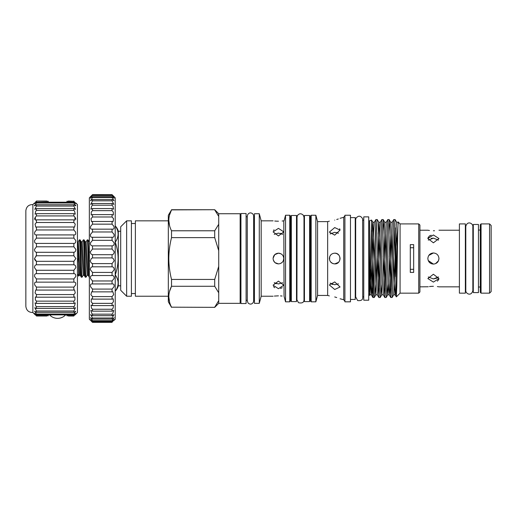 <?xml version="1.0" encoding="UTF-8"?>
<svg xmlns="http://www.w3.org/2000/svg" width="517" height="517" viewBox="0 0 517 517"><rect width="100%" height="100%" fill="white"/><g stroke="black" fill="none" stroke-linecap="round" stroke-linejoin="round"><path stroke-width="0.78" d="M75.85 202.974L77.44 204.564L77.44 312.501L75.85 314.09M68.386 316.01L73.866 316.01C76.354 313.599 76.354 313.599 73.866 316.01L73.866 315.732C76.354 313.063 76.354 312.772 73.866 314.866L73.866 314.052L75.702 311.228L73.866 312.333L73.866 311.008L75.514 307.712L73.866 308.481L73.866 306.665L74.577 305.89L75.256 302.91L73.866 303.395L73.866 301.14L74.939 299.925L74.939 296.945L73.866 297.204L73.866 294.567L75.256 292.939L74.577 289.959L73.866 290.063L73.866 287.103L75.514 285.106C76.096 282.98 75.547 281.998 73.866 282.146L73.866 278.941L75.702 276.621C75.96 274.689 75.346 273.7 73.866 273.648L73.866 270.268L75.812 267.69C75.805 265.964 75.159 264.995 73.866 264.775L73.866 261.311L75.85 258.532L73.866 255.753L36.448 255.753L36.448 252.29C35.156 252.07 34.51 251.1 34.503 249.375L36.448 246.796L36.448 243.417C34.969 243.365 34.355 242.376 34.613 240.444L36.448 238.124L36.448 234.918C34.768 235.067 34.219 234.085 34.801 231.959L36.448 229.962L36.448 227.002L35.738 227.105L35.059 224.126L36.448 222.497L36.448 219.854L35.376 220.119L35.376 217.14L36.448 215.925L36.448 213.67L35.059 214.154L35.738 211.175L36.448 210.4L36.448 208.584L34.801 209.353L36.448 206.057L36.448 204.732L34.613 205.837L36.448 203.013L36.448 202.199L34.503 203.692M74.138 282.127L36.448 282.146L36.448 278.941L34.613 276.621C34.355 274.689 34.969 273.7 36.448 273.648L36.448 270.268L34.503 267.69C34.51 265.964 35.156 264.995 36.448 264.775L36.448 261.311L34.465 258.532L36.448 255.753L35.751 256.115M75.812 313.367L73.866 314.866L36.448 314.866L36.448 314.052L34.613 311.228L36.448 312.333L36.448 311.008L34.801 307.712L36.448 308.481L36.448 306.665L35.738 305.89L35.059 302.91L36.448 303.395L36.448 301.14L35.376 299.925L35.376 296.945L36.448 297.204L36.448 294.567L35.059 292.939L35.738 289.959L36.448 290.063L36.448 287.103L34.801 285.106C34.219 282.98 34.768 281.998 36.448 282.146L36.177 282.127M74.758 315.137L75.656 314.278M73.866 255.753L73.866 252.29C75.159 252.07 75.805 251.1 75.812 249.375L73.866 246.796L73.866 243.417C75.346 243.365 75.96 242.376 75.702 240.444L73.866 238.124L73.866 234.918C75.547 235.067 76.096 234.085 75.514 231.959L73.866 229.962L73.866 227.002L74.577 227.105L75.256 224.126L73.866 222.497L73.866 219.854L74.939 220.119L74.939 217.14L73.866 215.925L73.866 213.67L75.256 214.154L74.577 211.175L73.866 210.4L73.866 208.584L36.448 208.584M73.866 208.584L75.514 209.353L73.866 206.057L36.448 206.057M73.866 213.67L36.448 213.67M73.866 219.854L36.448 219.854M73.866 227.002L36.448 227.002M73.866 234.918L36.448 234.918M73.866 243.417L36.448 243.417M73.866 252.29L36.448 252.29M73.866 261.311L36.448 261.311M73.866 270.268L36.448 270.268L35.899 269.919M73.866 278.941L36.448 278.941M73.866 287.103L36.448 287.103M73.866 294.567L36.448 294.567M73.866 301.14L36.448 301.14M73.866 306.665L36.448 306.665M73.866 311.008L36.448 311.008M46.808 316.01L36.448 316.01C33.96 313.599 33.96 313.599 36.448 316.01L36.448 315.732C33.96 313.063 33.96 312.772 36.448 314.866L34.503 313.367M32.875 312.501L32.875 204.564C28.771 204.57 26.425 206.613 25.85 210.678L25.85 306.387C26.425 310.452 28.771 312.494 32.875 312.501L34.465 314.09M34.645 259.547L35.744 260.943M35.557 315.137L34.658 314.278M66.822 201.326L73.866 201.326L68.386 201.055M48.372 201.326L36.448 201.055C33.96 203.465 33.96 203.465 36.448 201.055L35.77 201.72M89.344 277.183L89.26 277.183C88.601 278.327 87.935 238.738 87.276 239.882L86.152 241.794L88.136 275.27L89.26 277.183M86.152 241.794L85.195 241.794L87.179 275.27L86.087 277.157L85.292 277.183C84.633 278.327 83.967 238.738 83.308 239.882L82.184 241.794L84.168 275.27L85.292 277.183M89.344 267.392L88.071 239.907L87.276 239.882M82.184 241.794L81.227 241.794L83.211 275.27L82.119 277.157L81.324 277.183C80.665 278.327 79.999 238.738 79.34 239.882L80.103 239.882C80.762 238.738 81.427 278.327 82.087 277.183M86.055 277.183C85.395 278.327 84.73 238.738 84.071 239.882L83.308 239.882M85.195 241.794L84.071 239.882M81.227 241.794L80.103 239.882M79.34 239.882L78.222 241.788L80.2 275.27L81.324 277.183M77.44 243.119L78.145 241.904L78.713 276.149L79.243 275.27L80.2 275.27M77.44 273.945L78.713 276.149M91.108 320.986L92.517 322.362C89.796 319.706 89.796 319.706 92.517 322.362L112.047 322.362C114.768 319.706 114.768 319.706 112.047 322.362L112.047 322.136C114.768 319.248 114.768 318.983 112.047 321.341L112.047 320.676L114.108 317.735L112.047 319.099L112.047 318L113.96 314.646L112.047 315.68L112.047 314.174L112.777 313.386L113.753 310.413L112.047 311.15L112.047 309.256L113.12 308.087L113.501 305.108L112.047 305.592L112.047 303.356L113.43 301.818L113.204 298.839L112.047 299.123L112.047 296.59L113.695 294.703L112.868 291.73L112.047 291.859L112.047 289.074L113.914 286.89C114.444 284.673 113.824 283.697 112.047 283.949L112.047 280.964L114.076 278.521C114.315 276.479 113.637 275.49 112.047 275.548L112.047 272.42L114.179 269.764C114.173 267.909 113.462 266.927 112.047 266.811L112.047 263.605L114.225 260.788L113.229 258.532L112.047 257.912L112.047 254.694C113.372 254.5 114.095 253.53 114.212 251.773L112.047 249.026L112.047 245.853C113.546 245.821 114.244 244.832 114.134 242.88L112.047 240.327L112.047 237.264C113.727 237.419 114.38 236.431 113.999 234.298L112.047 231.978L112.047 229.089C113.914 229.451 114.503 228.488 113.811 226.188L112.047 224.152L112.047 221.483L113.042 221.683L113.572 218.71L112.047 216.991L112.047 214.6L113.359 214.975L113.281 212.002L112.047 210.639L112.047 208.571L113.637 209.178L112.952 206.199L112.047 205.217L112.047 203.511L113.863 204.396L112.047 200.835L112.047 199.53L92.517 199.53L92.517 200.835L90.701 204.396L92.517 203.511L92.517 205.217L91.612 206.199L90.927 209.178L92.517 208.571L92.517 210.639L91.283 212.002L91.205 214.975L92.517 214.6L92.517 216.991L90.992 218.71L91.522 221.683L92.517 221.483L92.517 224.152L90.753 226.188C90.061 228.488 90.649 229.451 92.517 229.089L92.517 231.978L90.565 234.298C90.184 236.431 90.837 237.419 92.517 237.264L92.517 240.327L90.43 242.88C90.32 244.832 91.018 245.821 92.517 245.853L92.517 249.026L90.352 251.773C90.469 253.53 91.186 254.5 92.517 254.694L92.517 257.912L91.335 258.532L90.339 260.788C90.624 262.345 91.347 263.289 92.517 263.605L91.444 263.004M112.047 199.53L114.037 200.725L112.047 197.578L112.047 196.693L92.517 196.693L92.517 197.578L90.527 200.725L92.517 199.53M112.047 203.511L92.517 203.511M112.047 208.571L92.517 208.571M112.047 214.6L92.517 214.6M112.047 221.483L92.517 221.483M112.687 229.167L91.903 229.167M112.273 237.277L92.272 237.277M112.047 245.853L92.517 245.853M112.047 254.694L92.517 254.694M112.047 263.605L92.517 263.605L92.517 266.811C91.108 266.927 90.391 267.909 90.385 269.764L92.517 272.42L92.465 275.542M112.047 272.42L92.517 272.42M112.047 280.964L92.517 280.964L92.517 283.949L92.116 283.911M112.105 275.542L92.517 275.548C90.927 275.49 90.255 276.479 90.488 278.521L92.517 280.964M112.047 289.074L92.517 289.074L92.517 291.859L91.696 291.724L90.869 294.703L92.517 296.59L92.517 299.123L91.36 298.839L91.134 301.818L92.517 303.356L92.517 305.592L91.063 305.108L91.444 308.087L92.517 309.256L92.517 311.15L90.811 310.413L91.787 313.386L92.517 314.174L92.517 315.68L90.604 314.646L92.517 318L92.517 319.099L90.456 317.735L92.517 320.676L92.517 321.341L90.365 319.609M112.499 283.911L92.517 283.949C90.746 283.691 90.12 284.673 90.649 286.89L92.517 289.074M112.047 296.59L92.517 296.59M112.047 303.356L92.517 303.356M112.047 309.256L92.517 309.256M112.047 314.174L92.517 314.174M112.047 318L92.517 318M90.339 320.243L89.344 319.248L89.344 197.817L92.517 194.657C89.796 197.436 89.796 197.572 92.517 195.058L90.404 198.237L92.517 196.693M114.199 319.609L112.047 321.341L92.517 321.341C89.796 318.983 89.796 319.241 92.517 322.136L92.517 322.362M112.047 196.693L114.16 198.237L112.047 195.058C114.768 197.572 114.768 197.442 112.047 194.657L115.22 197.817L115.22 319.248L114.225 320.243M489.56 223.906L491.15 225.496L491.15 291.569L489.56 293.158L489.56 223.906L481.068 223.906L481.068 293.158L489.56 293.158M481.068 293.158L480.274 292.363L480.274 224.701L481.068 223.906M478.451 224.462L478.451 292.603L473.294 292.603L473.294 224.462L478.451 224.462M465.358 290.257L465.791 290.257M465.358 226.808L465.791 226.808M472.842 226.808L472.855 290.535L473.294 290.257M465.804 226.808L465.791 226.524C467.2 220.384 473.055 223.279 472.855 226.524L473.294 226.808M433.408 242.828L438.965 238.511L433.408 234.97L427.856 238.511L433.408 242.828M433.408 230.769C440.574 230.168 440.574 230.168 433.408 230.769C426.241 230.168 426.241 230.168 433.408 230.769L434.506 230.744M429.453 230.485L428.296 230.298M427.895 238.04L429.401 235.978M429.491 235.92L431.217 235.229M431.262 253.408L432.878 253M433.408 252.975C430.034 253.304 428.179 255.159 427.856 258.532C428.179 261.906 430.034 263.76 433.408 264.09C436.781 263.76 438.636 261.912 438.965 258.532C438.636 255.152 436.781 253.304 433.408 252.975L428.793 255.443M437.337 278.017L433.408 278.934L438.513 276.944M438.784 279.523L437.33 281.145M433.408 282.095L438.965 278.553L433.408 274.236L427.856 278.553L433.408 282.095M438.513 240.121L433.408 238.13L428.302 240.121M435.514 263.676L438.5 260.755M438.506 260.742L438.965 258.545M437.369 286.58L438.539 286.767M433.408 286.295C440.574 286.896 440.574 286.896 433.408 286.295C426.241 286.896 426.241 286.896 433.408 286.295L431.275 286.379M465.358 258.532L465.358 223.906L459.4 223.906L459.4 293.158L465.358 293.158L465.358 258.532M120.694 231.248L118.315 231.248L118.315 285.817L120.694 285.817M115.22 274.165L115.485 275.238C118.981 280.453 118.981 285.668 115.485 290.871L115.485 290.877A11.904 11.904 0 0 0 118.315 285.817M115.22 241.827L115.485 241.827C118.981 236.624 118.981 231.416 115.485 226.194L115.485 226.194A11.904 11.904 0 0 1 118.315 231.248M115.485 241.827L115.22 242.9M115.485 274.165C118.981 263.773 118.981 253.356 115.485 242.9M126.646 296.235L131.408 296.235L131.408 220.83L126.646 220.83L126.646 296.235L120.694 290.283L120.694 226.782L126.646 220.83M168.316 296.235L135.376 296.235L135.376 220.83L168.316 220.83M214.71 307.182L218.717 300.661L218.717 303.337L240.147 303.337L240.147 213.728L218.717 213.728L214.71 209.721L171.528 209.883C167.941 216.81 167.941 223.777 171.528 230.782L214.71 230.782L214.71 237.626L171.528 237.626C169.77 244.476 168.865 251.443 168.807 258.532C168.859 265.564 169.763 272.537 171.528 279.438L214.71 279.438L214.71 286.282L171.528 286.282C167.941 293.21 167.941 300.177 171.528 307.182L214.71 307.344L171.528 307.182M218.704 216.371L218.717 213.728M214.71 209.883L218.717 216.403L218.717 292.803L214.71 286.282M171.528 307.344L168.316 301.786L168.316 215.279L171.528 209.883L169.544 215.007M171.528 237.626L171.528 230.782M169.602 225.884L168.807 220.332M240.147 300.293L240.941 300.293M240.147 216.772L240.941 216.772M246.098 258.532L246.098 213.527L240.941 213.527L240.941 303.537L246.098 303.537L246.098 258.532M253.64 300.952L253.427 302.096C252.05 304.351 250.299 304.7 248.166 303.143L247.288 300.952L247.288 216.106C247.953 212.552 250.803 212.72 251.327 213.056C252.781 213.56 253.55 214.574 253.64 216.106L253.64 300.952L253.64 300.293L254.435 300.293M253.64 216.772L254.435 216.772M246.098 300.293L247.288 300.293M246.098 216.772L247.288 216.772M276.388 283.723L274.656 283.019M273.493 286.599L274.656 287.736M278.443 228.359L283.801 231.875L278.443 235.933L273.086 231.875L278.443 228.359M282.133 221.03L283.394 220.888M278.443 221.211C285.352 220.798 285.352 220.798 278.443 221.211C271.528 220.798 271.528 220.798 278.443 221.211L276.388 221.16M274.747 221.03L276.188 221.147M274.036 229.806L273.487 230.472M289.753 301.825L290.548 301.036L290.548 216.028L289.753 215.234L289.753 301.825L285.546 301.825L284.046 296.235L283.801 220.83M280.957 253.802L278.443 253.175C281.694 253.485 283.478 255.275 283.801 258.532C283.478 261.789 281.694 263.573 278.443 263.89C275.186 263.573 273.403 261.783 273.086 258.532C273.403 255.282 275.186 253.492 278.443 253.175L274.76 254.642L273.092 258.235M279.49 253.278L278.766 253.181M273.086 296.235L261.175 296.235L261.175 220.83L259.275 213.728L254.435 213.728L254.435 303.337L259.275 303.337L259.275 213.728M278.443 288.706L273.086 285.19L278.443 281.132L283.801 285.19L278.443 288.706M274.243 282.728L278.443 283.962L282.637 282.728M282.637 234.33L278.443 233.102L274.243 234.33M273.286 259.993L274.65 262.313M274.992 262.63L278.443 263.89M278.443 295.847C285.352 296.267 285.352 296.267 278.443 295.847C271.528 296.267 271.528 296.267 278.443 295.847L274.391 296.067M285.546 301.825L285.546 215.234L284.046 220.83M291.336 218.213L290.548 218.213L290.548 298.852L291.336 298.852M296.5 215.473L296.5 301.592L291.336 301.592L291.336 215.473L296.5 215.473M296.5 298.852L296.932 298.852L296.932 299.763L298.477 302.684C302.096 303.498 303.938 302.523 303.996 299.763L303.996 217.302L303.395 215.324C301.211 213.153 299.181 213.288 297.301 215.731L296.932 218.213L296.5 218.213M309.593 298.852L310.387 298.852L310.387 301.036L310.387 216.028L311.182 215.234L311.182 301.825L310.387 301.036M309.593 218.213L310.387 218.213M304.435 258.532L304.435 215.473L309.593 215.473L309.593 301.592L304.435 301.592L304.435 258.532M303.996 298.852L304.435 298.852M303.996 217.302L303.996 218.213L304.435 218.213M332.664 284.505L330.925 283.794M330.576 261.938L332.554 263.437M332.741 263.515L334.409 263.883M334.712 289.494L329.355 284.951L334.712 281.914L340.07 286.98L334.712 289.494M330.092 283.109L334.712 284.744L338.448 283.827M334.712 220.106C327.83 221.554 327.83 221.554 334.712 220.106C327.83 221.554 327.83 221.554 334.712 220.106C341.588 217.857 341.588 217.857 334.712 220.106M336.748 232.553L338.448 233.238L334.712 232.32L330.092 233.955M334.712 235.145L329.355 232.114L334.712 227.57L340.07 230.084L334.712 235.145M329.355 258.532C329.71 255.243 331.494 253.459 334.712 253.175C337.924 253.44 339.708 255.23 340.07 258.532C339.708 261.835 337.924 263.618 334.712 263.89C331.494 263.605 329.71 261.815 329.355 258.532M330.815 254.855L329.768 256.471M329.73 256.568L329.536 259.915M333.258 263.689L334.712 263.89C341.614 264.226 341.634 252.845 334.712 253.175M334.712 296.958C327.83 295.511 327.83 295.511 334.712 296.958C327.83 295.511 327.83 295.511 334.712 296.958C341.588 299.207 341.588 299.207 334.712 296.958M317.574 295.44L317.574 221.625L327.649 221.625L327.649 295.44L317.574 295.44L315.861 301.825L315.861 215.234L311.182 215.234M336.735 219.505L338.292 218.975M340.07 230.084L339.669 228.76M338.486 254.726L336.741 253.569M350.468 258.532L350.468 215.234L344.91 215.234L344.91 301.825L350.468 301.825L350.468 258.532M350.468 299.446L355.231 299.446L355.231 217.618L350.468 217.618M355.231 296.868L355.67 296.868L357.648 300.558C361.144 300.939 362.837 299.886 362.734 297.385L362.734 296.868L363.761 296.868M355.231 220.197L355.67 220.197L355.67 219.68L355.67 297.385M362.734 220.197L363.761 220.197M368.724 216.862L368.724 300.203L363.761 300.203L363.761 216.862L368.724 216.862M418.725 223.906L419.914 225.095L419.914 291.963L418.725 293.158L418.725 223.906L400.074 223.906L398.252 222.084L397.424 232.857L395.563 292.079L395.195 294.845L393.644 294.845M418.725 293.158L400.074 293.158L400.074 223.906M410.291 244.644L410.291 272.42L413.665 272.42L413.665 244.644L410.291 244.644M397.399 252.832L395.712 227.855L396.022 291.149L396.365 296.868L396.83 285.449L397.308 258.532C397.657 235.687 398.025 216.772 398.387 223.208M369.519 258.532L369.519 220.791L371.555 220.048L369.519 291.052L369.519 258.532M371.193 263.612L372.04 287.161L372.951 297.508L372.951 266.804L372.156 230.524M374.36 260.969L372.847 222.252L371.555 220.048M372.925 297.514L372.951 297.508C373.442 297.495 373.933 278.986 374.418 258.532L375.865 219.576L377.216 219.544L378.806 222.252L380.312 260.969M395.712 276.563L394.419 228.436M390.787 297.521L392.138 297.488L392.842 286.101L394.329 230.963L395.072 219.544L393.728 219.576L393.017 230.963L391.531 286.101L390.787 297.521L389.243 256.096M395.072 219.544L396.662 222.252M389.12 219.544L387.776 219.576L387.065 230.963L385.579 286.101L384.835 297.521L386.18 297.488L386.89 286.101L388.377 230.963L389.12 219.544L389.87 230.963L391.44 288.628M383.168 219.544L381.824 219.576L381.113 230.963L379.627 286.101L378.883 297.521L380.228 297.488L380.939 286.101L382.425 230.963L383.168 219.544L383.911 230.963L385.488 288.628M384.835 297.521L383.291 256.096M372.951 297.521L374.276 297.488L374.987 286.101L376.473 230.963L377.216 219.544M378.024 232.824L379.536 288.628M378.883 297.521L377.339 256.096M372.951 266.804L373.584 288.628M369.519 291.052L369.836 294.845L371.38 294.845L371.755 292.079L373.617 232.857L374.321 222.252L375.865 219.576M374.36 222.22L372.809 222.22L372.44 224.985L370.579 284.208L369.875 294.806L369.519 295.427L369.519 293.889L368.724 293.889M375.045 284.24L375.788 294.845L377.332 294.845L377.707 292.079L379.568 232.857L380.273 222.252L381.824 219.576M374.276 297.488L375.827 294.806L376.531 284.208L378.392 224.985L378.761 222.22L380.312 222.22M380.997 284.24L381.74 294.845L383.291 294.845L383.659 292.079L385.52 232.857L386.225 222.252L387.776 219.576M380.228 297.488L381.779 294.806L382.483 284.208L384.344 224.985L384.719 222.22L386.264 222.22M385.488 233.716L386.264 260.969M386.949 284.24L387.692 294.845L389.243 294.845L389.611 292.079L391.472 232.857L392.177 222.252L393.728 219.576M386.18 297.488L387.731 294.806L388.435 284.208L390.296 224.985L390.671 222.22L392.216 222.22M391.44 233.716L392.216 260.969M392.138 297.488L393.683 294.806L394.387 284.208L396.248 224.985L396.623 222.22L398.168 222.22M397.399 233.716L397.612 240.457M370.14 267.832L371.342 294.806L372.873 297.462M375.788 256.096L376.563 283.348M388.467 283.348L389.204 294.806L390.749 297.488M393.644 256.096L394.452 284.208L395.156 294.806L396.339 296.861M410.291 269.318L413.665 269.318M413.665 247.74L410.291 247.74M334.77 263.89L338.461 262.358M336.716 297.553L335.087 297.062M282.095 296.028L280.492 295.905M283.277 260.833L283.801 258.532M280.479 233.341L282.23 234.046M280.492 263.483L282.166 262.384M280.511 288.454L282.23 287.736M169.602 302.283L168.807 296.732M169.544 291.407L171.528 286.282L171.528 279.438M218.717 250.674L214.71 237.626M214.71 230.782L218.717 224.262M214.71 279.438L218.717 266.391M218.717 292.803L218.717 300.661M419.914 286.845L428.296 286.761M429.478 286.573L431.191 286.386M428.225 260.529L433.408 264.09M431.243 238.369L433.408 238.13M428.302 276.944L433.408 278.934M431.288 263.67L429.562 262.546M112.047 194.657L92.517 194.657C89.796 197.436 89.796 197.572 92.517 195.058L112.047 195.058C114.768 197.572 114.768 197.442 112.047 194.657L92.517 194.638M112.047 195.504L92.517 195.504M112.047 197.578L92.517 197.578M112.047 200.835L92.517 200.835M112.047 205.217L92.517 205.217M112.047 210.639L92.517 210.639M112.047 216.991L92.517 216.991M112.047 224.152L92.517 224.152M112.047 231.978L92.517 231.978M112.047 240.327L92.517 240.327M112.047 249.026L92.517 249.026M112.047 257.912L92.517 257.912L91.335 258.532M112.047 266.811L92.517 266.811M112.047 291.859L92.517 291.859M112.047 299.123L92.517 299.123M112.047 305.592L92.517 305.592M112.047 311.15L92.517 311.15M112.047 315.68L92.517 315.68M112.047 319.099L92.517 319.099M112.047 320.676L92.517 320.676M112.047 322.136L92.517 322.136M46.808 201.055L36.448 201.055M73.866 206.057L73.866 204.732L75.702 205.837L73.866 203.013L73.866 202.199L36.448 202.199C33.96 204.293 33.96 204.002 36.448 201.326M34.93 202.974L34.465 203.659M34.645 205.217L34.465 205.695M35.053 217.612L34.465 219.24M48.372 315.732L36.448 315.732M73.866 314.052L36.448 314.052M73.866 312.333L36.448 312.333M73.866 308.481L36.448 308.481M73.866 303.395L36.448 303.395M73.866 297.204L36.448 297.204M73.866 290.063L36.448 290.063M73.866 273.648L36.448 273.648M73.866 264.775L36.448 264.775M73.866 246.796L36.448 246.796M73.866 238.124L36.448 238.124M73.866 229.962L36.448 229.962M73.866 222.497L36.448 222.497M73.866 215.925L36.448 215.925M73.866 210.4L36.448 210.4M73.866 204.732L36.448 204.732M73.866 203.013L36.448 203.013M73.866 201.326C76.354 204.002 76.354 204.293 73.866 202.199L75.812 203.692M73.866 201.055C76.354 203.465 76.354 203.465 73.866 201.055M75.385 202.974L75.85 203.659M75.669 205.217L75.85 205.695M75.262 217.612L75.85 219.24M73.866 315.732L66.822 315.732M340.07 298.768L343.734 299.75L343.734 217.314L344.91 215.783M78.222 258.752L79.243 275.27M89.344 241.982L89.344 242.796M49.554 314.866A11.012 11.012 0 0 0 65.64 314.866M480.274 230.059L478.451 230.059M465.804 290.257L465.791 226.524M459.4 230.22L438.965 230.22M427.856 230.22L419.914 230.22M135.376 223.512L131.408 223.512M273.086 220.83L261.175 220.83M289.753 215.234L285.546 215.234M297.055 218.213L296.932 299.763M317.574 221.625L315.861 215.234M327.649 221.625L329.355 221.166M340.07 218.297L343.734 217.314M343.734 299.75L344.91 301.282M362.734 297.385L362.617 218.781C360.64 215.518 358.417 215.343 355.961 218.271L355.67 219.68M369.519 223.176L368.724 223.176M389.159 219.576L390.71 222.252M383.207 219.576L384.758 222.252M400.074 293.158L396.365 296.868M377.294 294.806L378.845 297.488M383.246 294.806L384.797 297.488M327.649 295.44L329.355 295.898M315.861 301.825L311.182 301.825M261.175 296.235L259.275 303.337M135.376 293.553L131.408 293.553M218.717 303.337L214.71 307.344M214.71 209.721L171.528 209.721M459.4 286.845L438.965 286.845M472.842 290.257L472.855 290.535C471.278 296.803 465.604 293.669 465.791 290.535M480.274 287.006L478.451 287.006M83.211 275.27L84.168 275.27M87.179 275.27L88.136 275.27M89.163 241.794L88.071 239.907M32.875 204.564L34.465 202.974"/></g></svg>
